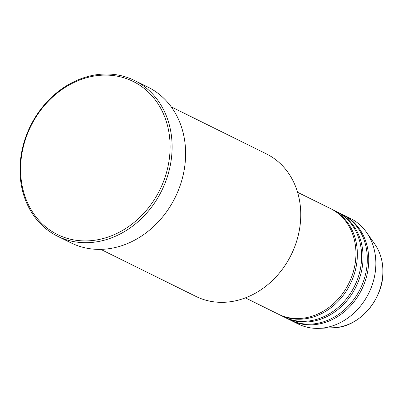 <?xml version="1.0" encoding="UTF-8"?>
<svg xmlns="http://www.w3.org/2000/svg" width="403" height="403" viewBox="0 0 403 403"><rect width="100%" height="100%" fill="white"/><g stroke="black" fill="none" stroke-linecap="round" stroke-linejoin="round"><path stroke-width="0.6" d="M245.382 297.872L278.287 314.139A58.888 49.609 -63.7 0 0 331.397 305.545A58.888 49.609 -63.7 0 0 355.844 250.061A58.888 49.609 -63.7 0 0 330.48 208.563L297.575 192.296M279.002 314.486A58.888 49.609 -63.7 0 0 279.707 314.844A58.888 49.609 -63.7 0 0 332.818 306.25A58.888 49.609 -63.7 0 0 357.265 250.762A58.888 49.609 -63.7 0 0 331.901 209.268A58.888 49.609 -63.7 0 0 331.185 208.925M279.707 314.844L283.974 316.954A58.888 49.609 -63.7 0 0 337.084 308.36A58.888 49.609 -63.7 0 0 361.531 252.872A58.888 49.609 -63.7 0 0 336.167 211.379L331.901 209.268M284.689 317.297A58.888 49.609 -63.7 0 0 285.395 317.655A58.888 49.609 -63.7 0 0 338.505 309.061A58.888 49.609 -63.7 0 0 362.957 253.578A58.888 49.609 -63.7 0 0 337.588 212.079A58.888 49.609 -63.7 0 0 336.878 211.736M285.395 317.655L289.661 319.765A58.888 49.609 -63.7 0 0 342.772 311.171A58.888 49.609 -63.7 0 0 367.219 255.683A58.888 49.609 -63.7 0 0 341.855 214.189L337.588 212.079M290.377 320.108A58.888 49.609 -63.7 0 0 291.082 320.466A58.888 49.609 -63.7 0 0 344.192 311.877A58.888 49.609 -63.7 0 0 368.644 256.389A58.888 49.609 -63.7 0 0 343.28 214.89A58.888 49.609 -63.7 0 0 342.565 214.547M100.76 249.366L195.918 296.412A79.497 66.974 -63.7 0 0 267.617 284.81A79.497 66.974 -63.7 0 0 300.623 209.903A79.497 66.974 -63.7 0 0 266.378 153.886L171.225 106.84M169.965 141.634A85.386 71.936 -63.7 0 0 90.66 76.726A85.386 71.936 -63.7 0 0 20.724 174.378A85.386 71.936 -63.7 0 0 100.03 239.291A85.386 71.936 -63.7 0 0 169.965 141.634M20.15 175.013A86.857 73.175 116.3 0 1 56.208 93.174A86.857 73.175 116.3 0 1 134.552 80.499A86.857 73.175 116.3 0 1 171.96 141.705A86.857 73.175 116.3 0 1 135.902 223.544A86.857 73.175 116.3 0 1 57.564 236.223A86.857 73.175 116.3 0 1 20.15 175.013M57.564 236.223L71.074 242.898A86.857 73.175 -63.7 0 0 149.412 230.224A86.857 73.175 -63.7 0 0 185.471 148.385A86.857 73.175 -63.7 0 0 148.057 87.174L134.552 80.499M291.082 320.466L298.195 323.982A58.888 49.609 -63.7 0 0 319.226 328.339A58.888 49.609 -63.7 0 0 375.752 259.905A58.888 49.609 -63.7 0 0 366.619 232.476A58.888 49.609 -63.7 0 0 350.388 218.406L343.28 214.89M382.805 268.131A51.292 43.207 -63.7 0 0 374.85 244.238C379.621 251.14 382.286 259.139 382.85 268.227C385.354 297.036 360.196 327.528 333.573 327.735A51.292 43.207 -63.7 0 0 382.805 268.131M374.85 244.238L366.619 232.476M333.573 327.735L319.226 328.339"/></g></svg>
